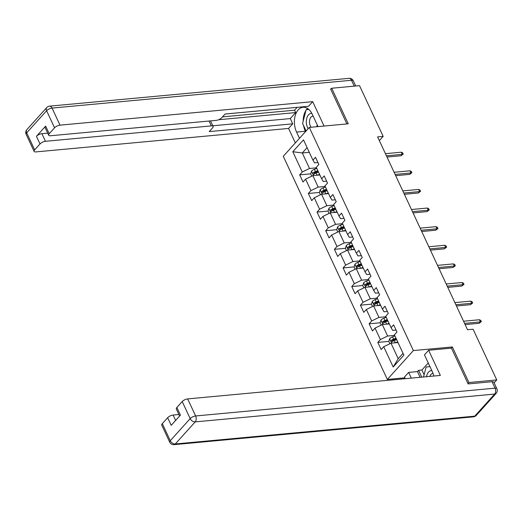 <?xml version="1.0" encoding="UTF-8"?>
<svg xmlns="http://www.w3.org/2000/svg" width="523" height="523" viewBox="0 0 523 523"><rect width="100%" height="100%" fill="white"/><g stroke="black" fill="none" stroke-linecap="round" stroke-linejoin="round"><path stroke-width="0.78" d="M404.867 377.822L387.347 379.45L283.283 156.292L309.315 127.416L413.373 350.573L387.347 379.45M292.788 151.722L302.248 172.008L299.679 174.859L303.02 182.017L305.589 179.173L310.93 190.627L308.361 193.477L311.701 200.636L314.271 197.786L319.612 209.246L317.043 212.09L320.383 219.255L322.953 216.404L328.294 227.858L325.724 230.708L329.065 237.867L331.628 235.023L336.975 246.477L334.406 249.327L337.74 256.486L340.31 253.635L345.651 265.096L343.088 267.939L346.422 275.098L348.991 272.254L354.333 283.708L351.77 286.558L355.104 293.717L357.673 290.866L363.014 302.327L360.445 305.177L363.786 312.336L366.355 309.485L371.696 320.939L369.127 323.789L372.468 330.948L375.037 328.104L380.378 339.558L377.809 342.408L381.149 349.567L383.719 346.716L393.178 367.009L403.867 355.143L394.407 334.857L396.977 332.007L393.636 324.848L391.073 327.699L385.726 316.238L388.295 313.395L384.954 306.23L382.391 309.08L377.044 297.626L379.613 294.776L376.279 287.617L373.71 290.461L368.369 279.007L370.931 276.157L367.597 268.999L365.028 271.849L359.687 260.389L362.256 257.545L358.915 250.386L356.346 253.23L351.005 241.776L353.574 238.926L350.233 231.767L347.664 234.618L342.323 223.158L344.892 220.314L341.552 213.149L338.982 215.999L333.641 204.545L336.211 201.695L332.87 194.536L330.301 197.38L324.96 185.927L327.529 183.076L324.188 175.918L321.625 178.768L316.278 167.308L318.847 164.464L315.506 157.299L312.944 160.149L303.484 139.863L292.788 151.722L302.281 152.964L309.518 168.478L316.52 167.824M379.345 140.615L383.169 136.372L377.606 136.889L467.529 329.732L473.099 329.215L496.745 379.933L468.915 382.522L452.336 346.958L413.373 350.573M391.073 327.699L392.708 330.405L396.081 330.091M394.649 335.374L387.641 336.021L382.3 324.567L389.308 323.914M380.378 339.558L387.641 336.021M375.037 328.104L382.3 324.567M382.391 309.08L384.026 311.786L387.399 311.473M385.967 316.755L378.966 317.409L373.618 305.948L380.626 305.301M371.696 320.939L378.966 317.409M366.355 309.485L373.618 305.948M373.71 290.461L375.344 293.174L378.717 292.86M377.286 298.143L370.284 298.79L364.943 287.336L371.945 286.682M363.014 302.327L370.284 298.79M357.673 290.866L364.943 287.336M365.028 271.849L366.669 274.555L370.042 274.242M368.604 279.524L361.602 280.171L356.261 268.717L363.263 268.07M354.333 283.708L361.602 280.171M348.991 272.254L356.261 268.717M356.346 253.23L357.987 255.937L361.36 255.623M359.929 260.905L352.92 261.559L347.579 250.099L354.581 249.451M345.651 265.096L352.92 261.559M340.31 253.635L347.579 250.099M347.664 234.618L349.305 237.324L352.679 237.011M351.247 242.293L344.239 242.94L338.897 231.486L345.899 230.833M336.975 246.477L344.239 242.94M331.628 235.023L338.897 231.486M338.982 215.999L340.623 218.706L343.997 218.392M342.565 223.674L335.557 224.328L330.216 212.868L337.224 212.22M328.294 227.858L335.557 224.328M322.953 216.404L330.216 212.868M330.301 197.38L331.942 200.093L335.315 199.779M333.883 205.055L326.875 205.709L321.534 194.255L328.542 193.602M319.612 209.246L326.875 205.709M314.271 197.786L321.534 194.255M321.625 178.768L323.26 181.474L326.633 181.161M325.201 186.443L318.193 187.09L312.852 175.636L319.86 174.983M310.93 190.627L318.193 187.09M305.589 179.173L312.852 175.636M312.944 160.149L314.578 162.856L317.951 162.542M309.289 152.311L302.281 152.964L307.099 147.617M302.248 172.008L309.518 168.478M309.315 127.416L348.272 123.801L331.693 88.237L330.745 89.289M331.693 88.237L359.523 85.654L383.169 136.372M467.967 383.575L468.915 382.522M494.124 382.843L496.745 379.933M397.99 342.532L390.982 343.186L398.219 358.7L403.037 353.352M393.178 367.009L398.219 358.7M383.719 346.716L390.982 343.186M299.679 174.859L310.695 173.839M314.401 173.492L315.219 173.414M308.361 193.477L319.376 192.451M323.083 192.111L323.9 192.033M317.043 212.09L328.058 211.07M331.759 210.723L332.582 210.651M325.724 230.708L336.74 229.682M340.44 229.342L341.264 229.264M334.406 249.327L345.415 248.301M349.122 247.954L349.939 247.882M343.088 267.939L354.097 266.92M357.804 266.573L358.621 266.495M351.77 286.558L362.779 285.532M366.486 285.192L367.303 285.113M360.445 305.177L371.461 304.151M375.168 303.804L375.985 303.732M369.127 323.789L380.143 322.769M383.849 322.423L384.667 322.345M377.809 342.408L388.824 341.382M392.531 341.042L393.348 340.963M452.336 346.958L451.264 348.148M387.007 157.05L401.017 155.749L402.279 154.344L386.432 155.821M401.278 152.2L402.664 152.853L403.226 154.05L402.279 154.344L401.278 152.2L385.431 153.67M403.226 154.05L401.017 155.749M317.324 175.218L319.56 174.349M311.747 176.173L310.682 173.884L311.531 171.126A3.785 1.477 -25 0 1 314.388 169.315L316.781 168.38M317.834 170.648L315.441 171.583A3.785 1.477 155 0 0 313.251 172.799C312.754 173.891 312.976 174.368 313.924 174.231A3.785 1.477 -25 0 1 316.114 173.015L318.507 172.08M313.251 172.799L314.853 172.649A1.929 0.752 -25 0 1 315.474 172.355L318.147 171.309M313.584 174.375L313.924 174.231M311.786 113.314A9.29 5.792 -95.3 0 0 306.393 123.088A9.29 5.792 -95.3 0 0 308.152 128.704M313.14 116.113A6.361 3.962 -95.3 0 0 312.891 116.119A6.361 3.962 -95.3 0 0 309.531 122.807A6.361 3.962 -95.3 0 0 311.146 127.246M306.099 130.979L302.582 123.428L306.158 109.693L308.786 109.457M308.779 109.451L306.158 109.693M317.611 126.651A9.29 5.792 -95.3 0 0 317.755 125.997M316.657 126.736A6.361 3.962 -95.3 0 0 317.271 124.971M431.815 370.604A9.29 5.792 -95.3 0 0 426.5 376.717M433.037 373.396A6.361 3.962 -95.3 0 0 432.867 373.409A6.361 3.962 -95.3 0 0 429.886 376.403M423.525 376.991L426.134 366.983L429.965 366.636L426.134 366.983M299.483 138.32L296.567 132.071A16.082 10.022 -95.3 0 1 302.994 107.274A16.082 10.022 -95.3 0 1 312.394 114.511L318.036 126.605M324.07 126.05L312.708 101.671L308.557 106.28L225.067 114.034L221.759 117.701A4.289 1.667 155 0 1 216.313 120.355L50.443 135.758A4.289 1.667 155 0 1 48.672 135.235L45.109 127.592A4.289 1.667 -25 0 1 45.658 126.089L36.44 136.313A4.289 1.667 -25 0 1 41.892 133.666L47.685 133.123M225.04 114.06L300.718 107.006M222.497 116.884L294.586 110.19L297.129 107.365M294.586 110.19L295.698 112.576L290.278 118.584L292.73 123.833L288.578 128.442L35.884 151.912A4.289 1.667 155 0 1 34.106 151.382A4.289 1.667 155 0 1 34.655 149.885L40.003 143.949L36.44 136.313M295.332 142.923L288.578 128.442M312.708 101.671L60.014 125.147A4.289 1.667 155 0 0 54.562 127.802L49.214 133.731A4.289 1.667 155 0 0 48.672 135.235M41.892 133.666L45.449 141.302L211.318 125.893A4.289 1.667 155 0 1 213.09 126.422A4.289 1.667 155 0 1 212.547 127.926L209.239 131.593L292.73 123.833M45.449 141.302A4.289 1.667 155 0 0 40.003 143.949M331.111 88.884L330.575 88.93L346.893 123.925M218.653 119.734L295.698 112.576M210.416 120.898A4.289 1.667 -25 0 1 210.645 121.173L213.09 126.422M212.796 125.782L290.278 118.584M305.53 131.613L305.36 131.253L296.567 132.071M307.544 108.503A16.082 10.022 -95.3 0 0 306.504 109.66M305.968 110.412A16.082 10.022 -95.3 0 0 303.183 121.107M303.601 125.612A16.082 10.022 -95.3 0 0 305.36 131.253M308.322 109.065L307.073 109.176L306.962 109.621M433.842 376.037A16.082 10.022 -95.3 0 0 432.371 371.801L424.467 354.856L428.618 350.253L440.359 375.429L187.665 398.905L195.628 415.968L495.072 388.151L492.071 381.705L468.137 383.928L451.441 348.128L428.618 350.253M411.307 378.129L408.64 372.409L404.488 377.018L405.273 378.691M428.259 362.982L421.904 370.036L418.563 370.349L417.439 371.598L408.64 372.409M178.905 414.517L173.106 415.059L175.623 420.459M162.307 423.637L170.269 440.706A4.289 1.667 155 0 0 169.72 442.203L161.764 425.14A4.289 1.667 -25 0 1 162.307 423.637L167.654 417.707A4.289 1.667 -25 0 1 173.106 415.059M179.611 416.033L176.323 408.986A4.289 1.667 -25 0 1 176.872 407.489L182.22 401.553A4.289 1.667 -25 0 1 187.665 398.905M167.654 417.707L171.217 425.343L180.435 415.125L176.872 407.489M492.071 381.705A4.289 1.667 -25 0 1 493.843 382.235L496.85 388.681A4.289 1.667 155 0 0 495.072 388.151A4.289 2.674 84.7 0 1 494.634 394.074L195.184 421.891L175.277 443.975L474.727 416.158L494.634 394.074A4.289 2.909 -138 0 0 496.15 393.361A4.289 4.289 0 0 0 496.85 388.681M420.1 377.312L417.439 371.598M418.563 370.349L421.741 377.161M421.904 370.036L424.107 374.762M395.689 175.669L409.692 174.368L410.96 172.963L395.113 174.434M409.96 170.812L411.346 171.472L411.902 172.662L410.96 172.963L409.96 170.812L394.113 172.289M411.902 172.662L409.692 174.368M404.371 194.288L418.374 192.987L419.642 191.581L403.795 193.052M418.642 189.431L420.028 190.084L420.584 191.281L419.642 191.581L418.642 189.431L402.795 190.902M420.584 191.281L418.374 192.987M326.006 193.837L328.241 192.961M320.429 194.791L319.363 192.497L320.213 189.744A3.785 1.477 -25 0 1 323.07 187.927L325.463 186.992M326.515 189.261L324.123 190.195A3.785 1.477 155 0 0 321.933 191.411C321.436 192.51 321.658 192.987 322.599 192.843A3.785 1.477 -25 0 1 324.79 191.627L327.182 190.692M321.933 191.411L323.534 191.268A1.929 0.752 -25 0 1 324.155 190.973L326.829 189.927M322.266 192.994L322.599 192.843M334.681 212.456L336.923 211.58M329.111 213.404L328.045 211.115L328.895 208.363A3.785 1.477 -25 0 1 331.745 206.546L334.138 205.611M335.197 207.879L332.805 208.814A3.785 1.477 155 0 0 330.614 210.03C330.111 211.122 330.333 211.599 331.281 211.462A3.785 1.477 -25 0 1 333.471 210.246L335.864 209.311M330.614 210.03L332.216 209.88A1.929 0.752 -25 0 1 332.837 209.586L335.511 208.546M330.941 211.606L331.281 211.462M413.052 212.9L427.056 211.599L428.324 210.194L412.477 211.665M427.324 208.049L428.71 208.703L429.265 209.893L428.324 210.194L427.324 208.049L411.477 209.52M429.265 209.893L427.056 211.599M421.734 231.519L435.737 230.218L437.006 228.813L421.159 230.283M436.005 226.662L437.391 227.322L437.947 228.512L437.006 228.813L436.005 226.662L420.159 228.139M437.947 228.512L435.737 230.218M430.416 250.131L444.419 248.83L445.688 247.431L429.841 248.902M444.681 245.28L446.073 245.934L446.629 247.131L445.688 247.431L444.681 245.28L428.834 246.751M446.629 247.131L444.419 248.83M343.363 231.068L345.605 230.192M337.793 232.022L336.72 229.728L337.577 226.975A3.785 1.477 -25 0 1 340.427 225.165L342.82 224.23M343.879 226.498L341.486 227.433A3.785 1.477 155 0 0 339.296 228.649C338.793 229.741 339.015 230.218 339.963 230.081A3.785 1.477 -25 0 1 342.153 228.865L344.546 227.93M339.296 228.649L340.898 228.499A1.929 0.752 -25 0 1 341.519 228.205L344.186 227.159M339.623 230.225L339.963 230.081M352.044 249.687L354.287 248.811M346.474 250.641L345.402 248.347L346.259 245.594A3.785 1.477 -25 0 1 349.109 243.777L351.502 242.842M352.561 245.11L350.168 246.045A3.785 1.477 155 0 0 347.978 247.261C347.475 248.36 347.697 248.837 348.645 248.693A3.785 1.477 -25 0 1 350.835 247.477L353.228 246.542M347.978 247.261L349.58 247.111A1.929 0.752 -25 0 1 350.194 246.823L352.868 245.777M348.305 248.843L348.645 248.693M360.726 268.306L362.969 267.43M355.156 269.253L354.084 266.965L354.934 264.207A3.785 1.477 -25 0 1 357.791 262.396L360.184 261.461M361.243 263.729L358.85 264.664A3.785 1.477 155 0 0 356.66 265.88C356.156 266.972 356.379 267.449 357.327 267.312A3.785 1.477 -25 0 1 359.517 266.096L361.909 265.161M356.66 265.88L358.262 265.73A1.929 0.752 -25 0 1 358.876 265.436L361.55 264.396M356.987 267.456L357.327 267.312M439.098 268.75L453.101 267.449L454.369 266.044L438.522 267.514M453.363 263.899L454.755 264.553L455.311 265.743L454.369 266.044L453.363 263.899L437.516 265.37M455.311 265.743L453.101 267.449M369.408 286.918L371.644 286.042M363.838 287.872L362.766 285.578L363.616 282.825A3.785 1.477 -25 0 1 366.473 281.014L368.865 280.08M369.924 282.342L367.532 283.276A3.785 1.477 155 0 0 365.342 284.492C364.838 285.591 365.061 286.068 366.008 285.924A3.785 1.477 -25 0 1 368.199 284.715L370.591 283.78M365.342 284.492L366.943 284.349A1.929 0.752 -25 0 1 367.558 284.054L370.232 283.008M365.669 286.074L366.008 285.924M447.773 287.369L461.783 286.068L463.045 284.662L447.198 286.133M462.044 282.512L463.437 283.165L463.993 284.362L463.045 284.662L462.044 282.512L446.197 283.982M463.993 284.362L461.783 286.068M378.09 305.537L380.326 304.661M372.513 306.491L371.448 304.196L372.298 301.444A3.785 1.477 -25 0 1 375.154 299.627L377.547 298.692M378.6 300.96L376.214 301.895A3.785 1.477 155 0 0 374.023 303.111C373.52 304.209 373.742 304.687 374.69 304.543A3.785 1.477 -25 0 1 376.88 303.327L379.273 302.392M374.023 303.111L375.625 302.961A1.929 0.752 -25 0 1 376.24 302.673L378.914 301.627M374.35 304.687L374.69 304.543M456.455 305.981L470.465 304.68L471.726 303.275L455.879 304.752M470.726 301.13L472.112 301.784L472.674 302.98L471.726 303.275L470.726 301.13L454.879 302.601M472.674 302.98L470.465 304.68M386.772 324.149L389.007 323.279M381.195 325.103L380.129 322.815L380.979 320.056A3.785 1.477 -25 0 1 383.836 318.246L386.229 317.311M387.281 319.579L384.889 320.514A3.785 1.477 155 0 0 382.699 321.73C382.202 322.822 382.424 323.299 383.372 323.162A3.785 1.477 -25 0 1 385.562 321.946L387.955 321.011M382.699 321.73L384.3 321.58A1.929 0.752 -25 0 1 384.921 321.285L387.595 320.239M383.032 323.306L383.372 323.162M465.137 324.6L479.14 323.299L480.408 321.893L464.561 323.364M479.408 319.749L480.794 320.403L481.35 321.593L480.408 321.893L479.408 319.749L463.561 321.22M481.35 321.593L479.14 323.299M395.447 342.768L397.689 341.892M389.877 343.722L388.811 341.427L389.661 338.675A3.785 1.477 -25 0 1 392.518 336.864L394.911 335.929M395.963 338.191L393.571 339.126A3.785 1.477 155 0 0 391.381 340.342C390.877 341.441 391.106 341.918 392.047 341.774A3.785 1.477 -25 0 1 394.237 340.558L396.63 339.623M391.381 340.342L392.982 340.198A1.929 0.752 -25 0 1 393.603 339.904L396.277 338.858M391.714 341.924L392.047 341.774M311.512 171.198L313.552 175.571M316.114 173.015L317.147 175.238M314.388 169.315L315.441 171.583M45.658 126.089L49.214 133.731M54.562 127.802L46.606 110.732L26.699 132.816L34.655 149.885M354.241 86.145L351.502 80.267L52.058 108.084L60.014 125.147M211.318 125.893L209.05 121.029M46.606 110.732A4.289 1.667 -25 0 1 52.058 108.084A4.289 2.674 84.7 0 0 49.548 106.156A4.289 4.289 0 0 0 46.763 107.555A4.289 2.909 42 0 0 46.606 110.732M26.699 132.816A4.289 2.909 -138 0 1 26.85 129.639A4.289 4.289 0 0 0 26.15 134.319A4.289 1.667 -25 0 1 26.699 132.816M49.548 106.156L348.998 78.339A4.289 2.674 84.7 0 1 351.502 80.267A4.289 1.667 -25 0 1 353.28 80.797L355.712 86.007M169.72 442.203A4.289 4.289 0 0 0 174.002 444.661A4.289 2.674 84.7 0 0 175.277 443.975A4.289 2.909 -138 0 1 170.269 440.706L190.176 418.622L182.22 401.553M190.176 418.622A4.289 2.909 42 0 0 195.184 421.891A4.289 2.674 84.7 0 0 195.628 415.968A4.289 1.667 155 0 0 190.176 418.622M476.237 415.445A4.289 2.909 42 0 1 474.727 416.158A4.289 2.674 84.7 0 1 473.452 416.844A4.289 4.289 0 0 0 476.237 415.445L496.15 393.361M320.194 189.81L322.233 194.19M324.79 191.627L325.829 193.856M323.07 187.927L324.123 190.195M328.869 208.429L330.909 212.802M333.471 210.246L334.511 212.469M331.745 206.546L332.805 208.814M337.551 227.047L339.59 231.421M342.153 228.865L343.193 231.088M340.427 225.165L341.486 227.433M346.233 245.66L348.272 250.04M350.835 247.477L351.874 249.7M349.109 243.777L350.168 246.045M354.914 264.278L356.954 268.652M359.517 266.096L360.556 268.319M357.791 262.396L358.85 264.664M363.596 282.897L365.636 287.271M368.199 284.715L369.231 286.937M366.473 281.014L367.532 283.276M372.278 301.51L374.318 305.883M376.88 303.327L377.913 305.55M375.154 299.627L376.214 301.895M380.96 320.128L382.999 324.502M385.562 321.946L386.595 324.168M383.836 318.246L384.889 320.514M389.642 338.747L391.681 343.121M394.237 340.558L395.277 342.787M392.518 336.864L393.571 339.126M46.763 107.555L26.85 129.639M26.15 134.319L34.106 151.382M353.28 80.797A4.289 4.289 0 0 0 348.998 78.339M174.002 444.661L473.452 416.844"/></g></svg>
